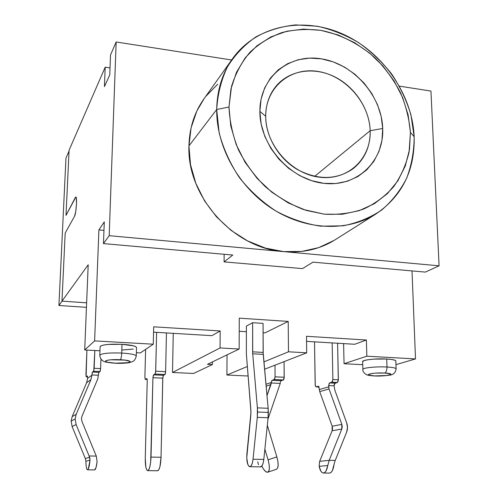 <?xml version="1.0" encoding="UTF-8"?>
<svg xmlns="http://www.w3.org/2000/svg" width="498" height="498" viewBox="0 0 498 498"><rect width="100%" height="100%" fill="white"/><g stroke="black" fill="none" stroke-linecap="round" stroke-linejoin="round"><path stroke-width="0.75" d="M94.62 469.907L96.027 467.566L97.085 461.764L96.301 456.1L81.933 421.383L81.442 418.606L81.965 416.297L81.442 418.606L81.933 421.383L96.301 456.1L89.098 455.969L76.107 424.526L75.13 418.955L71.158 421.103L72.104 426.537L76.107 424.526L75.13 418.955L76.175 414.33L90.91 379.675L91.931 374.95L98.336 375.237L97.782 378.878L81.965 416.297L97.782 378.878L98.405 374.228M250.886 410.346L250.836 415.002L246.74 457.892L247.848 464.559L248.938 466.333L250.195 466.632L251.415 465.393L252.418 462.798L253.034 459.237L257.298 417.374L268.092 417.729L268.347 412.406L257.559 412.033L257.298 417.374L268.092 417.729L263.816 459.43L253.034 459.237C252.455 463.899 251.384 466.389 249.815 466.701C247.462 465.624 246.485 461.385 246.884 454.002L250.967 412.381L246.354 353.686L250.886 410.346M136.234 356.251C136.166 354.75 131.329 353.686 121.711 353.051C121.524 356.643 121.07 358.871 120.348 359.73C136.253 360.465 130.706 364.032 115.48 363.173L128.123 362.681L130.015 362.077L130.078 361.374L124.861 360.098L110.911 359.805L107.475 360.241L105.651 360.863L105.713 361.567L107.612 362.258L115.48 363.173C99.861 362.519 104.499 358.859 120.348 359.73C121.07 358.871 121.524 356.643 121.711 353.051C131.024 353.655 135.873 354.688 136.265 356.138C135.475 359.033 134.373 360.782 132.978 361.405L129.629 362.575C128.359 363.135 118.387 363.54 115.343 363.229C108.022 362.594 104.132 361.934 103.671 361.249C103.69 361.386 100.148 359.892 99.787 355.217C101.685 353.362 108.994 352.64 121.711 353.051L121.991 344.311L121.711 353.051C109.292 352.64 101.997 353.331 99.812 355.124M384.711 373.046C398.051 373.662 387.108 376.625 374.558 375.909L368.869 375.143L368.265 374.571L372.087 373.469L375.953 373.108L384.711 373.046L390.407 373.836L390.911 374.415L386.965 375.498L374.558 375.909C361.324 375.361 371.657 372.323 384.711 373.046C386.187 372.305 386.946 370.294 386.996 367.007C386.946 370.294 386.187 372.305 384.711 373.046M395.991 369.205C396.607 368.159 393.607 367.424 386.996 367.007C393.09 367.381 396.134 368.047 396.115 369.006C395.418 372.678 393.414 374.701 390.121 375.075C384.344 375.953 379.059 376.245 374.266 375.946C370.02 375.679 367.387 375.231 366.354 374.608C363.857 373.077 362.675 371.334 362.793 369.385C362.787 367.798 376.675 366.404 386.996 367.007L386.734 359.021L386.996 367.007C377.167 366.435 363.845 367.667 362.911 369.192L362.588 361.529C362.575 359.849 376.432 358.379 386.734 359.021L391.907 359.519L395.082 360.297L395.842 361.118C395.854 360.11 392.816 359.413 386.734 359.021L373.824 359.12L368.147 359.712L364.206 360.546L362.594 361.747M136.265 356.138L136.508 347.573C136.122 346.042 131.279 344.952 121.991 344.311L133.626 345.855L136.234 346.975L136.508 347.592M265.708 116.277C265.515 145.123 291.448 174.188 319.822 177.251C348.208 180.737 371.265 158.47 370.157 130.7L382.707 128.478C384.126 161.028 357.253 187.36 323.781 183.332C290.328 179.815 259.583 145.391 259.875 111.34L265.708 116.277C265.814 104.119 269.486 93.823 276.72 85.388C290.253 69.95 314.306 66.695 334.575 76.76C354.869 86.814 369.485 108.962 370.157 130.7C370.356 146.792 364.598 159.516 352.87 168.884C336.218 180.127 317.618 180.282 297.076 169.351C278.482 158.296 265.758 136.732 265.708 116.277L259.875 111.34L261.077 99.17L264.675 87.916L270.482 78.012L278.251 69.832L287.639 63.669L298.258 59.723L309.7 58.11L321.527 58.857L333.293 61.908L344.579 67.118L354.981 74.289L364.131 83.147L371.72 93.375L377.472 104.605L381.182 116.445L382.707 128.478L381.978 140.262L378.99 151.38L373.83 161.402L366.659 169.943L357.72 176.659L347.33 181.253L335.87 183.525L323.781 183.332L311.543 180.668L299.653 175.595L288.597 168.305L278.849 159.086L270.812 148.311L264.824 136.427L261.133 123.927L259.875 111.34C259.663 77.221 289.294 53.286 321.527 58.857C353.773 63.943 381.761 95.971 382.707 128.478L370.157 130.7L314.636 176.373L370.157 130.7C369.448 102.974 345.506 75.634 318.004 71.444C290.515 66.838 265.471 87.374 265.708 116.277M216.698 109.51L228.987 107.026L231.526 86.447C235.529 73.511 241.679 62.107 249.99 52.228C259.334 43.475 270.041 36.902 282.117 32.501C294.692 29.444 307.658 28.741 321.011 30.372C340.949 34.437 359.917 44.247 375.778 58.546C385.707 68.799 393.943 80.19 400.492 92.715C405.92 105.657 409.225 118.866 410.42 132.344L414.168 136.776L410.975 115.007C406.667 100.602 400.261 86.976 391.758 74.134C382.196 61.995 371.153 51.499 358.616 42.635C345.45 34.91 331.656 29.438 317.232 26.226L295.694 24.9C281.507 26.369 268.266 30.359 255.972 36.871C244.518 44.77 235.006 54.761 227.443 66.844C221.237 79.917 217.657 94.141 216.698 109.51C217.066 89.908 222.457 72.814 232.871 58.229C256.968 24.993 303.842 16.235 343.495 34.374C383.23 52.452 412.363 94.688 414.168 136.776C414.902 170.534 402.004 196.374 375.467 214.283C347.038 231.912 305.853 230.431 272.232 208.755C238.642 187.08 216.3 146.985 216.698 109.51L188.941 145.895L216.698 109.51L219.151 132.954C223.378 148.684 230.132 163.574 239.407 177.624C249.952 190.802 262.147 201.964 276.01 211.096C290.477 218.809 305.361 223.832 320.662 226.179L342.929 225.831C357.197 223.042 370.089 217.788 381.617 210.075C392.088 201.13 400.448 190.479 406.692 178.122C411.597 165.062 414.087 151.28 414.168 136.776L410.42 132.344L408.086 114.77L402.608 97.508L394.192 81.137L383.136 66.222L369.821 53.267L354.676 42.728L338.223 34.997L321.011 30.372L303.649 29.089L286.761 31.25L270.999 36.846L256.98 45.754L245.302 57.7L236.488 72.272L230.948 88.93L228.987 107.026L230.742 125.82L236.183 144.513L245.103 162.304L257.136 178.415L271.759 192.16L288.317 202.96L306.102 210.386L324.341 214.184L342.282 214.246L359.201 210.66L374.459 203.638L387.5 193.541L397.877 180.805L405.279 165.971L409.487 149.618L410.42 132.344L409.088 152.021C406.119 164.682 401.015 176.192 393.781 186.551C385.415 196 375.405 203.483 363.758 208.992C351.376 213.188 338.235 214.918 324.341 214.184L303.512 209.546C289.774 204.112 277.006 196.467 265.21 186.601C254.304 175.657 245.365 163.363 238.393 149.724C232.765 135.637 229.634 121.406 228.987 107.026L216.698 109.51M232.871 58.229L204.136 98.604C194.469 112.156 189.402 127.924 188.941 145.895L191.095 127.774L196.828 111.035L204.168 98.56M157.58 470.759L158.899 469.602L159.945 466.632L161.041 457.27L162.765 378.131L152.936 377.689L151.019 457.089L161.041 457.27L162.834 377.142M145.31 379.364L147.178 379.426L145.372 379.345L146.81 378.58L147.24 380.746L145.26 458.272L147.24 380.746L146.954 378.667L145.167 379.277L144.893 377.223L145.615 349.378L144.893 377.223L145.31 379.364L147.184 379.445M88.196 264.78L61.976 301.134L86.64 302.828L61.976 301.134L88.196 264.78L84.704 349.97L99.955 350.779L84.704 349.97L94.62 340.906L84.704 349.97L88.196 264.78M98.704 372.672L100.235 371.191L100.608 368.595L94.147 368.29L94.832 350.505L93.773 370.892L92.292 372.38L91.918 375.168L87.598 378.349L87.436 376.021L86.092 376.662L86.92 350.088L85.93 374.571L86.198 376.749L87.592 376.812L86.241 376.731L87.393 375.953L87.598 378.349L91.918 375.168L90.91 379.675L86.608 382.75L87.598 378.349L86.608 382.75L90.91 379.675L76.175 414.33L72.179 416.583L86.608 382.75L72.179 416.583L71.158 421.103L72.179 416.583L76.175 414.33L75.13 418.955L71.158 421.103L72.104 426.537L76.107 424.526L89.646 457.313L85.314 458.502L72.104 426.537L85.314 458.502L89.646 457.313L90.045 460.152L85.893 461.223L85.314 458.502L85.893 461.223L90.045 460.152L88.289 469.016L87.586 469.801L86.938 469.297L86.415 467.56M239.214 331.27L246.386 331.718L239.214 331.27M263.081 332.757L264.98 332.876L288.211 321.428L239.258 318.154L239.158 349.023L239.258 318.154L288.211 321.428L288.479 351.793L263.909 361.897L288.479 351.793L288.211 321.428L264.98 332.876L263.081 332.757M252.635 322.698L263.056 323.383L263.131 352.416L252.635 351.831L252.635 322.698L263.056 323.383L263.218 354.383L252.716 353.81L252.635 351.831L263.131 352.416L268.154 408.267L257.385 407.881L252.716 353.81L263.218 354.383L268.154 408.267L257.385 407.881L257.559 412.033L268.347 412.406L268.154 408.267L268.092 417.729L263.816 459.43L253.034 459.237L257.298 417.374L257.385 407.881L252.716 353.81L252.635 322.698L246.392 326.078L252.635 322.698M415.506 358.927L366.827 356.195L344.056 363.714L362.669 364.698L344.056 363.714L343.608 343.601L344.056 363.714L366.827 356.195L366.379 340.016L366.827 356.195L415.506 358.927L395.966 364.648L415.506 358.927L412.014 270.912L415.506 358.927M75.951 197.059L75.372 197.451L66.01 215.391L75.621 197.476L66.01 215.391L69.079 150.222L105.19 67.174L104.443 86.621L109.772 74.862L110.519 54.929L116.152 41.981L109.18 235.685L439.08 265.814L430.957 91.059L399.433 86.148L430.957 91.059L439.08 265.814L425.336 272.095L313.005 262.147L302.423 268.615L224.094 261.886L224.144 254.285L224.094 261.886L232.778 255.044L103.472 243.597L104.281 221.878L98.903 229.914L94.62 340.906L153.272 344.199L153.695 326.825L153.272 344.199L140.374 352.92L136.365 352.709L140.374 352.92L153.272 344.199L94.62 340.906L98.903 229.914L104.281 221.878L103.472 243.597L232.778 255.044L224.094 261.886L302.423 268.615L313.005 262.147L425.336 272.095L439.08 265.814L109.18 235.685L103.472 243.597L109.18 235.685L116.152 41.981L110.519 54.929L109.772 74.862L104.443 86.621L105.19 67.174L69.079 150.222L66.01 215.391L75.372 197.451L75.933 197.04L76.337 198.117L76.499 203.937L75.746 211.469L74.532 216.219L65.176 233.139L61.976 301.134L65.176 233.139L74.532 216.219C76.219 213.636 77.358 196.231 75.789 197.003L75.877 197.009M100.104 346.733L100.397 346.16L103.042 345.151L108.085 344.442L121.991 344.311C109.299 343.888 102.003 344.647 100.11 346.602L99.787 355.217M133.296 349.073L121.823 350.019M207.473 364.299L239.158 349.023L220.048 347.953L172.507 372.473L173.267 333.343L172.507 372.473L193.585 373.463L212.409 364.548L212.434 361.909L212.409 364.548L207.473 364.299L239.158 349.023L220.048 347.953L220.184 330.946L220.048 347.953L172.507 372.473L193.585 373.463L212.409 364.548L207.473 364.299M354.757 344.274L366.379 340.016L306.488 336.299L306.706 352.821L306.488 336.299L366.379 340.016L354.757 344.274L306.55 341.373L354.757 344.274M247.226 375.978L248.01 375.673L247.226 375.978L226.914 375.025L227.038 354.869L226.914 375.025L247.226 375.978M264.581 369.223L306.706 352.821L288.479 351.793L306.706 352.821L264.581 369.223M211.911 335.671L220.184 330.946L153.695 326.825L220.184 330.946L211.911 335.671L153.565 332.16L211.911 335.671M65.96 158.115L58.92 305.498L86.453 307.341L58.92 305.498L62.063 301.141L58.92 305.498L65.96 158.115L69.041 151.05L65.96 158.115M105.19 67.174L110.033 67.89L105.19 67.174M116.152 41.981L231.62 59.984L116.152 41.981M205.842 96.332L217.701 84.218M334.177 240.372L318.764 247.606L301.707 251.434L283.673 251.621L265.378 248.091L247.581 240.92L231.047 230.362L216.493 216.842L204.572 200.912L195.789 183.258L190.51 164.657L188.941 145.895C186.762 196.573 233.724 248.49 283.673 251.621C302.566 253.14 319.479 249.342 334.407 240.229L375.467 214.283M98.903 229.914L103.964 230.381L98.903 229.914M75.621 197.476L75.789 197.003M247.251 366.528L226.914 375.025L247.251 366.528M249.847 466.701L260.529 466.869C262.135 466.558 263.237 464.074 263.816 459.43L263.187 462.978L262.166 465.562L260.429 466.869M246.392 326.078L246.354 353.686L246.392 326.078M257.696 461.777L258.506 464.759M86.054 464.777L85.893 461.223C86.017 466.651 86.565 469.514 87.523 469.807L94.72 469.9C95.672 469.483 96.463 466.769 97.085 461.764L96.301 456.1L89.098 455.969L90.045 460.152C89.441 466.035 88.619 469.253 87.586 469.801L94.72 469.9L87.523 469.807M100.608 368.595L100.963 359.07L100.608 368.595L94.147 368.29L93.593 371.215L100.048 371.514L98.89 372.355L92.472 372.056L93.593 371.215L100.048 371.514L100.608 368.595M163.182 375.635L165.193 374.197L165.622 371.657L155.712 371.191L156.621 332.34L155.644 372.187L155.052 374.054L153.353 375.175L152.936 377.689L150.67 462.132L149.929 466.483L148.914 469.465L147.782 470.622L146.711 469.801L145.858 467.161L145.26 458.272C145.217 465.798 146.032 469.919 147.701 470.629L157.723 470.753C159.572 469.707 160.673 465.213 161.041 457.27L151.019 457.089C150.639 465.057 149.562 469.57 147.782 470.622L157.636 470.766L147.707 470.629M165.622 371.657L166.444 332.932L165.622 371.657L155.712 371.191L155.052 374.054L164.956 374.508L163.425 375.311L153.583 374.857L155.052 374.054L164.956 374.508L165.622 371.657M249.928 423.923L249.84 424.8L249.928 423.923M264.868 449.165L268.073 459.822L269.132 464.46L269.381 468.456L268.789 471.189L267.451 472.247L265.583 471.5L263.479 469.072L261.799 466.097C263.828 470.156 265.714 472.204 267.451 472.247L267.75 472.185C269.81 470.859 269.916 466.738 268.073 459.822L276.863 456.909L267.314 425.286L276.863 456.909L268.073 459.822L264.868 449.165M276.427 469.265L277.523 468.245L278.139 465.512L277.915 461.528L276.863 456.909C278.699 463.794 278.569 467.908 276.458 469.253L267.818 472.166M267.936 419.235L280.243 383.404L267.936 419.235M280.374 382.514L280.243 383.404L271.261 383.006L270.924 384.574L266.137 386.199L270.924 384.574L266.996 395.624L271.304 382.452L265.963 384.294L271.304 382.452L271.261 383.006L280.243 383.404L280.374 382.514M280.561 381.692L281.189 380.709L283.686 379.675L284.146 378.2L284.084 361.623L284.209 377.247L275.07 376.818L274.554 379.252L271.833 380.528L271.304 382.452L272.113 380.298L281.189 380.709L283.35 379.974L274.23 379.551L272.113 380.298L281.189 380.709M275.008 365.159L275.07 376.818L284.209 377.247L283.35 379.974L274.23 379.551L275.07 376.818L275.008 365.159M346.701 422.92C347.797 426.089 347.766 429.183 346.608 432.208L334.756 461.658L346.608 432.208L347.504 427.62L346.701 422.92L334.868 390.245L346.701 422.92M334.868 390.245L334.077 385.825L334.868 390.245M319.567 461.602L319.162 466.358L327.777 465.524L329.166 460.326L319.66 461.366L332.122 430.782L319.66 461.36L329.166 460.326L341.796 429.046L332.122 430.782L332.571 428.535L332.185 426.232L341.852 424.396L341.796 429.046L332.122 430.782L332.185 426.232L319.71 391.602L332.185 426.232L341.852 424.396L329.047 388.982L319.71 391.602L319.33 389.536L319.71 391.602L329.047 388.982L328.655 386.865L319.33 389.536L318.602 386.243L316.006 386.915L315.178 384.873L314.524 341.852L315.259 385.726L316.106 386.896L318.714 386.305L319.33 389.536L328.655 386.865L329.178 383.217L332.315 381.929L332.876 379.544L338.36 379.8L337.6 343.24L338.304 380.733L337.432 382.47L334.625 383.472M334.326 384.07L334.077 385.825L328.63 385.577L329.047 388.982L341.852 424.396L342.25 426.749L341.796 429.046L329.166 460.326L335.272 460.438L329.166 460.326L327.777 465.524L319.162 466.358L320.967 471.307L322.206 472.627L323.544 473.013L324.87 472.415L326.084 470.871L327.777 465.524C326.931 470.143 325.518 472.639 323.544 473.013L329.39 473.1M332.876 379.544L332.16 342.91L332.876 379.544L331.948 382.215L329.545 382.931L334.992 383.18L337.432 382.47L331.948 382.215L337.432 382.47L338.36 379.8L332.876 379.544M334.077 464.248L332.415 470.535L331.095 472.378L329.614 473.094C331.855 472.602 333.343 469.658 334.077 464.248L334.756 461.658L334.077 464.248M316.106 386.896L319.131 387.033L316.106 386.896M329.265 473.088L323.407 473.019C321.496 472.82 320.077 470.598 319.162 466.358M91.931 374.95L92.472 372.056L98.89 372.355L98.336 375.237L91.931 374.95M163.425 375.311L162.765 378.131L152.936 377.689L153.583 374.857L163.425 375.311M328.63 385.577L329.545 382.931L334.992 383.18L334.077 385.825L328.63 385.577M87.592 376.793L86.198 376.749M395.842 361.118L396.115 369.006M323.407 473.019L329.477 473.1M319.137 387.052L316.012 386.915"/></g></svg>
